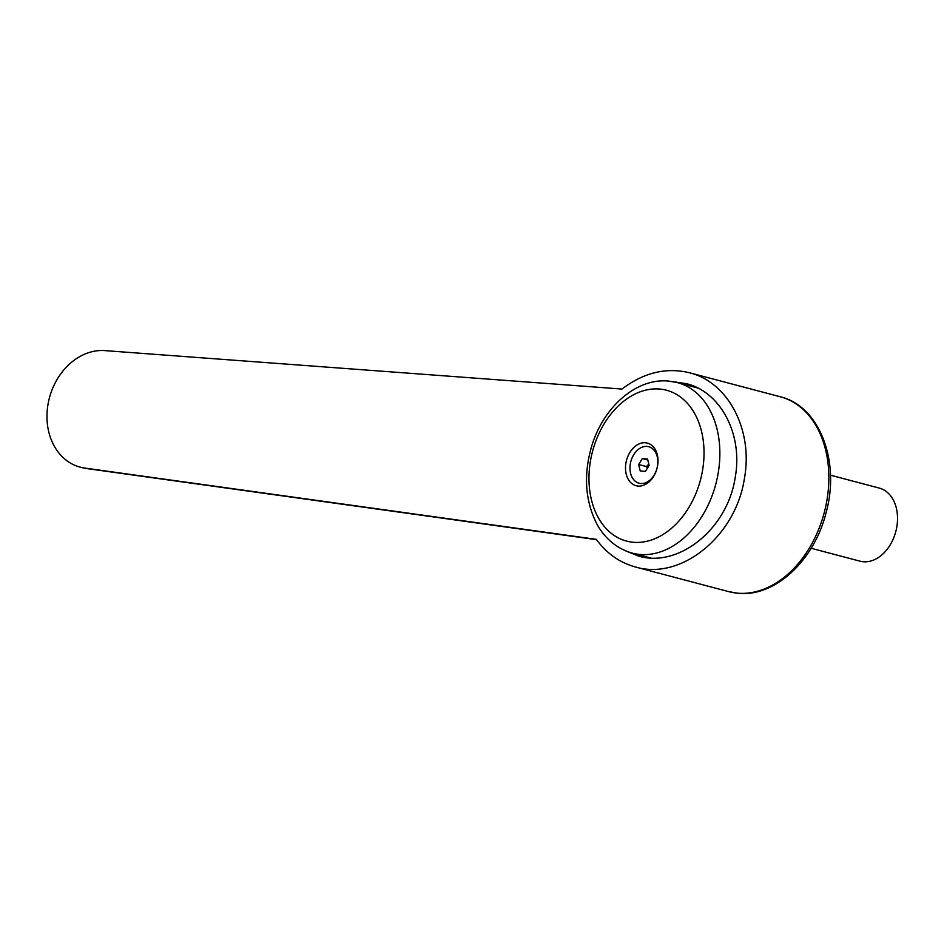 <?xml version="1.0" encoding="UTF-8"?>
<svg xmlns="http://www.w3.org/2000/svg" width="944" height="944" viewBox="0 0 944 944"><rect width="100%" height="100%" fill="white"/><g stroke="black" fill="none" stroke-linecap="round" stroke-linejoin="round"><path stroke-width="1.42" d="M106.224 350.72L621.99 389.046C643.631 372.597 666.098 367.169 689.403 372.75C728.402 382.19 753.347 430.228 744.391 478.62C735.765 536.204 681.108 580.584 635.524 567.014C619.724 562.671 606.65 553.455 596.301 539.343L86.14 468.259A59.838 48.168 106.5 0 1 79.213 466.879A59.838 48.168 106.5 0 1 48.876 400.067A59.838 48.168 106.5 0 1 106.224 350.72M673.568 381.754L686.371 383.677C720.98 392.055 743.129 434.688 735.175 477.629C727.529 528.746 679.019 568.135 638.557 556.087L624.633 550.435M685.332 384.704A89.444 63.991 104.8 0 1 691.433 385.258M659.596 389.034A78.033 55.814 -75.2 0 0 590.484 460.849A78.033 55.814 -75.2 0 0 633.4 542.281A78.033 55.814 -75.2 0 0 702.525 470.466A78.033 55.814 -75.2 0 0 659.596 389.034M677.391 382.603L668.623 381.081C634.793 377.694 601.045 409.637 590.625 449.969C583.817 476.154 585.504 500.037 595.676 521.595C601.257 533.502 613.34 547.85 632.315 553.125A88.193 63.083 -75.2 0 0 640.056 554.47A88.193 63.083 -75.2 0 0 718.16 473.298A88.193 63.083 -75.2 0 0 677.391 382.603L695.681 387.441A88.193 63.083 104.8 0 1 698.088 388.149M648.788 464.07L646.487 466.584L647.348 468.295M647.832 467.492A6.242 4.46 104.8 0 1 647.914 466.832A6.242 4.46 104.8 0 1 648.811 464.212M657.59 465.77A22.042 15.777 -75.2 0 0 645.46 442.76A22.042 15.777 -75.2 0 0 625.931 463.044A22.042 15.777 -75.2 0 0 638.061 486.054A22.042 15.777 -75.2 0 0 657.59 465.77M630.332 463.811A18.892 13.511 104.8 0 1 647.053 446.418A18.892 13.511 104.8 0 1 657.449 466.135A18.892 13.511 104.8 0 1 640.716 483.517A18.892 13.511 104.8 0 1 630.332 463.811M830.449 475.174L879.324 488.095A37.795 27.034 104.8 0 1 896.8 526.964A37.795 27.034 104.8 0 1 860.008 561.173L811.132 548.263M642.333 458.56L647.56 459.008L649.106 465.416L645.436 471.375L640.221 470.926L638.663 464.519L642.333 458.56L647.796 459.999M646.487 466.584L638.663 464.519M650.652 557.975A88.193 63.083 104.8 0 1 650.617 557.963L632.315 553.125M644.894 557.385A89.444 63.991 104.8 0 1 640.268 555.225M86.14 468.259A59.838 35.129 96.1 0 0 89.173 468.92L596.549 539.673M780.287 396.763C819.746 406.085 840.455 461.805 826.024 512.911C814.294 560.252 775.118 597.257 738.137 593.28L728.78 591.652A100.784 72.098 -75.2 0 0 737.618 593.186A100.784 72.098 -75.2 0 0 826.897 500.414A100.784 72.098 -75.2 0 0 780.287 396.763L689.403 372.75M728.78 591.652L635.524 567.014M79.213 466.879A59.838 59.838 0 0 0 89.468 468.956"/></g></svg>

